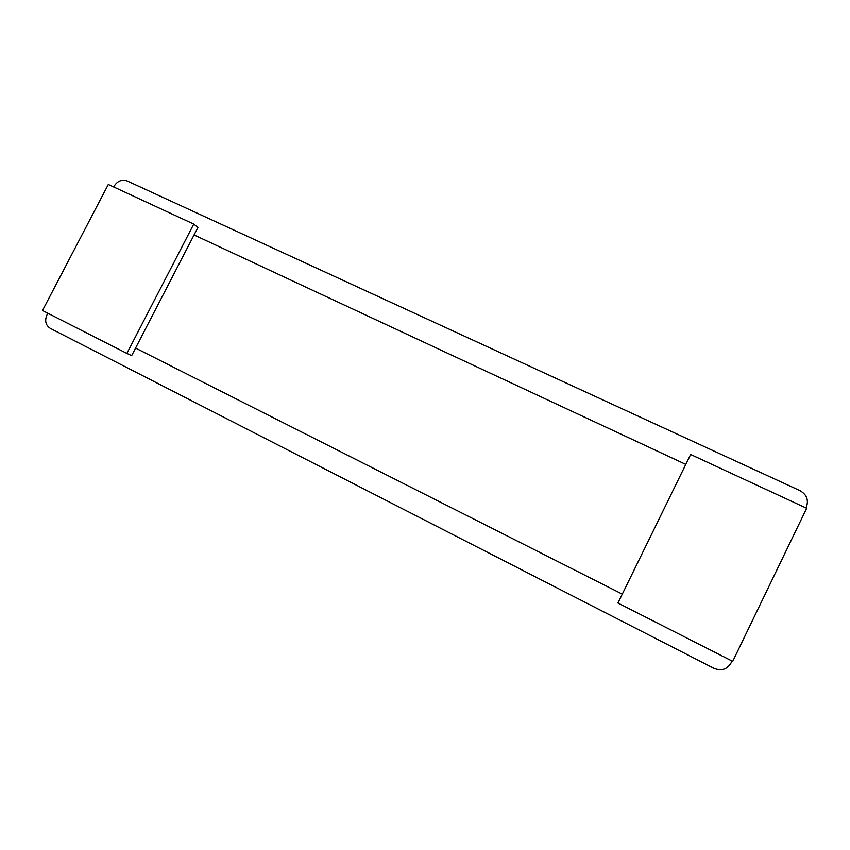 <?xml version="1.0" encoding="UTF-8"?>
<svg xmlns="http://www.w3.org/2000/svg" width="850" height="850" viewBox="0 0 850 850"><rect width="100%" height="100%" fill="white"/><g stroke="black" fill="none" stroke-linecap="round" stroke-linejoin="round"><path stroke-width="1.27" d="M126.873 353.419L131.665 355.651L197.944 227.46L193.768 224.102L108.311 184.482L42.5 310.526L126.873 353.419L193.768 224.102M732.711 661.364L806.671 508.289L690.657 454.495L617.939 603.022L732.711 661.364M805.938 507.949L806.352 507.099C808.871 500.055 806.724 494.562 799.914 490.62L127.16 180.965C121.826 179.201 117.47 180.965 114.081 186.278L113.719 186.979M622.296 594.139L135.586 348.075M47.834 313.236L46.952 314.936C44.508 320.79 45.634 325.274 50.309 328.376L713.936 668.312C721.31 671.245 726.994 669.492 730.989 663.053L731.988 660.992M685.801 464.408L194.066 234.961"/></g></svg>
